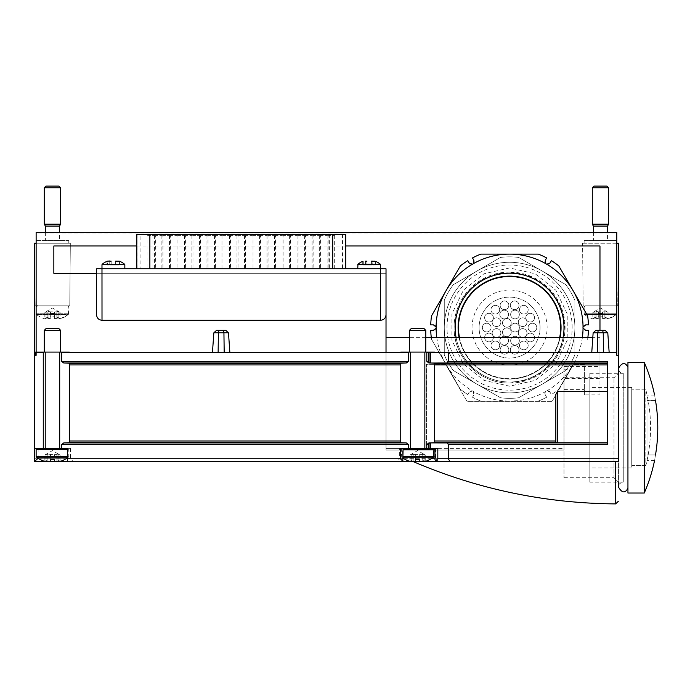 <?xml version="1.0" encoding="UTF-8"?>
<svg xmlns="http://www.w3.org/2000/svg" width="690" height="690" viewBox="0 0 690 690"><rect width="100%" height="100%" fill="white"/><g stroke="black" fill="none" stroke-linecap="round" stroke-linejoin="round"><path stroke-width="0.52" stroke-dasharray="3.45 2.59" d="M386.021 337.358L386.021 448.431L563.997 448.431L563.997 377.723L563.997 413.483L563.997 380.811L570.699 369.202L563.997 380.811L563.997 366.502L563.997 378.413L599.972 378.413L599.972 366.502L599.972 394.87L599.972 330.312L599.972 337.358L592.822 337.358M563.997 448.431L563.997 450.035L386.021 450.035L386.021 448.431L386.021 450.035L563.997 450.035L563.997 477.722L563.997 378.413M563.997 369.202L570.699 369.202M386.021 352.625L386.021 448.431L426.411 448.431L426.411 364.32L445.645 364.32L467.009 401.33L552.155 401.33L573.519 364.32L584.387 364.32L584.387 394.87L599.972 394.87M584.387 394.87L584.387 364.32L573.519 364.32L552.155 401.33L467.009 401.33L445.645 364.32L426.411 364.32L426.411 448.431M563.997 389.634L584.387 389.634M109.762 261.26L109.745 265.012L115.644 265.012L109.745 265.012L109.814 260.984M109.745 261.217L109.745 265.012L109.762 261.174L107.519 261.174L107.519 265.012L106.95 265.012L109.822 265.012L107.519 265.012L107.519 261.174M109.762 261.174L111.168 261.174L111.168 265.012L111.168 261.174M115.644 261.174L115.644 265.012L115.644 261.174L117.067 261.217L117.067 265.012L115.644 265.012L117.067 265.012L117.067 261.217M119.292 261.174L119.292 265.012L119.292 261.174L116.998 260.984L116.998 265.012L119.87 265.012L116.998 265.012L116.998 261.303M365.528 261.26L365.519 265.012L371.418 265.012L365.519 265.012L365.588 260.984M366.942 261.174L366.942 265.012L366.942 261.174L365.528 261.174L365.519 265.012L365.519 261.217M371.418 261.174L371.418 265.012L372.841 265.012L371.418 265.012L371.418 261.174L372.833 261.217M375.067 261.174L375.067 265.012L375.067 261.174L372.773 260.984L372.764 265.012L375.636 265.012L372.764 265.012L372.764 261.303M603.491 352.625L591.753 352.625L603.491 352.625L603.232 332.839L597.687 332.839L598.29 330.312M224.19 352.625L212.451 352.625L224.19 352.625L223.931 332.839L218.385 332.839L218.989 330.312M602.396 313.484L598.523 313.484L602.637 313.484L602.396 311.82L598.523 311.82L604.966 311.82L602.396 311.82L602.396 313.484M598.282 318.866L596.841 318.866L598.282 318.142L598.282 318.866L598.282 318.142L596.471 318.866L598.282 318.866L598.282 316.71L598.282 318.866M54.398 313.484L50.517 313.484L54.639 313.484L54.398 311.82L50.517 311.82L56.968 311.82L54.398 311.82L54.398 313.484M50.284 318.866L48.843 318.866L50.284 318.142L50.284 318.866L50.284 318.142L48.473 318.866L50.284 318.866L50.284 316.71L50.284 318.866M595.953 317.874L596.471 318.866L596.065 317.253L592.857 318.866L594.012 317.874L596.065 317.253L595.953 317.874L595.953 311.82L598.523 311.82L596.057 311.466L592.839 312.397L595.953 311.82L595.953 317.874M598.282 313.484L598.282 316.71A22.96 22.96 0 0 0 602.637 316.71A22.96 22.96 0 0 1 598.282 316.71L598.282 313.484L602.637 313.484L602.637 318.142L604.078 318.866L602.637 318.142L602.637 318.866L604.449 318.866L602.637 318.866L602.637 313.484L598.282 313.484M615.696 305.825L585.224 305.825L615.696 305.825L616.782 306.912L616.36 314.614L584.559 314.614A26.151 26.151 0 0 0 592.857 318.866L596.471 318.866L592.857 318.866L592.839 312.397L600.455 307.999L608.08 312.397L606.907 311.82L608.08 312.397L608.08 318.866L606.907 317.874L608.062 318.866L604.449 318.866L604.966 317.874L604.449 318.866L604.966 317.874L604.449 318.866L608.062 318.866A26.151 26.151 0 0 0 616.36 314.614L608.08 318.866M604.966 311.82L606.907 311.82L604.966 311.82L604.854 317.253L606.907 317.874L604.854 317.253L604.966 317.874L604.966 311.82M47.955 317.874L48.473 318.866L48.067 317.253L44.859 318.866L46.014 317.874L48.067 317.253L47.955 317.874L47.955 311.82L50.517 311.82L48.059 311.466L44.841 312.397L47.955 311.82L47.955 317.874M50.284 313.484L50.284 316.71A22.96 22.96 0 0 0 54.639 316.71A22.96 22.96 0 0 1 50.284 316.71L50.284 313.484L54.639 313.484L54.639 318.142L56.08 318.866L54.639 318.142L54.639 318.866L56.442 318.866L54.639 318.866L54.639 313.484L50.284 313.484M67.698 305.825L37.217 305.825L67.698 305.825L68.784 306.912L68.353 314.614L36.561 314.614A26.151 26.151 0 0 0 44.85 318.866L48.473 318.866L44.859 318.866L44.841 312.397L52.457 307.999L60.073 312.397L58.909 311.82L60.073 312.397L60.073 318.866L58.909 317.874L60.065 318.866L56.442 318.866L56.968 317.874L56.442 318.866L56.968 317.874L56.442 318.866L60.065 318.866A26.151 26.151 0 0 0 68.353 314.614L60.073 318.866M56.865 311.466L58.909 311.82L56.856 311.466L56.856 317.253L58.909 317.874L56.856 317.253L56.968 317.874L56.856 311.466M602.637 318.866L602.637 316.71L602.637 318.866M54.639 318.866L54.639 316.71L54.639 318.866M419.546 456.064L415.673 456.064L419.787 456.064L419.546 454.4L415.673 454.4L422.116 454.4L419.546 454.4L419.546 456.064M415.432 461.446L413.991 461.446L415.432 460.722L415.432 461.446L415.432 460.722L413.629 461.446L413.103 460.454L413.629 461.446L413.103 460.454L413.629 461.446L410.007 461.446L411.162 460.454L410.007 461.446L409.989 454.977L417.614 450.579L425.23 454.977L424.057 454.4L425.23 454.977L425.23 461.446L424.057 460.454L425.213 461.446L421.599 461.446L422.116 460.454L421.599 461.446L422.116 460.454L421.599 461.446L419.787 460.722L421.228 461.446L419.787 461.446L419.787 459.29A22.96 22.96 0 0 1 415.432 459.29L415.432 461.446M413.103 454.4L415.673 454.4L413.207 454.037L413.215 459.833L411.162 460.454L413.215 459.833L413.103 460.454L413.215 454.046L411.162 454.4L413.103 454.4L413.103 460.454L413.103 454.4M415.432 459.29L415.432 456.064L415.432 459.29L415.432 456.064L419.787 456.064L415.432 456.064L415.432 460.722M419.787 459.29L419.787 460.722M422.116 454.4L422.004 459.833L424.057 460.454L422.004 459.833L422.116 460.454L422.004 454.046L424.057 454.4L422.116 454.4L422.116 460.454L422.116 454.4M54.398 456.064L50.517 456.064L54.639 456.064L54.398 454.4L50.517 454.4L56.968 454.4L54.398 454.4L54.398 456.064M50.284 461.446L48.843 461.446L50.284 460.722L50.284 461.446L50.284 460.722L48.473 461.446L47.955 460.454L48.473 461.446L47.955 460.454L48.473 461.446L44.859 461.446L46.014 460.454L44.859 461.446L44.841 454.977L52.457 450.579L60.073 454.977L58.909 454.4L60.073 454.977L60.073 461.446L58.909 460.454L60.065 461.446L56.442 461.446L56.968 460.454L56.442 461.446L56.968 460.454L56.442 461.446L54.639 460.722L56.08 461.446L54.639 461.446L54.639 459.29A22.96 22.96 0 0 1 50.284 459.29L50.284 461.446M48.059 454.046L46.014 454.4L50.517 454.4L48.059 454.037M50.284 459.29L50.284 456.064L50.284 459.29L50.284 456.064L54.639 456.064L50.284 456.064L50.284 460.722M47.955 460.454L48.067 459.833L46.014 460.454L48.067 459.833L47.955 460.454L47.955 454.4L47.955 460.454M54.639 459.29L54.639 460.722M56.865 454.046L58.909 454.4L56.856 454.037L56.856 459.833L58.909 460.454L56.856 459.833L56.968 460.454L56.856 454.046M408.42 352.625L69.328 352.625L69.328 352.081L36.13 352.081L36.13 243.242L70.328 243.242L69.785 305.825L35.138 305.825L34.5 243.242L34.5 461.463M400.743 352.625L400.743 352.081L434.484 352.081L434.484 352.625L430.362 352.625M616.782 352.625L434.484 352.625M53.846 245.976L53.846 273.309L386.021 273.309L96.566 273.309L96.566 314.821M136.81 245.976L345.776 245.976M425.773 337.358L409.446 337.358M69.328 352.625L61.643 352.625M36.13 234.005L36.13 232.357L616.782 232.357L616.782 234.005L36.13 234.005L36.13 243.242M69.328 363.207L69.328 442.713M400.743 442.713L400.743 363.207M434.484 363.207L434.484 442.713M607.536 444.558L607.536 361.362M38.131 458.307L38.131 448.397L70.415 448.397L67.534 448.397L67.534 461.231M34.5 448.397L38.131 448.397M70.415 448.397L70.415 458.738L67.534 458.738L70.415 458.738L73.14 461.463L69.69 461.463M589.846 482.138L589.846 373.299L589.846 482.138L623.26 482.138L623.26 373.299L623.26 482.138C619.905 482.879 618.292 484.501 618.421 486.985L618.421 368.46L618.421 461.463L449.915 461.463M615.678 461.463L412.905 461.463L615.678 461.463L615.678 503.898M400.373 461.463L396.931 461.463L399.657 458.738L403.098 458.738M437.702 461.463L438.288 461.463L437.702 461.463M509.582 267.944L483.923 273.801L463.352 290.205L451.933 313.916L451.933 340.23L463.352 363.94L483.923 380.345L509.582 386.202L535.233 380.345L555.804 363.94L567.223 340.23L567.223 313.916L555.804 290.205L535.233 273.801L509.582 267.944M563.997 477.722L613.997 477.722L613.997 377.723L613.997 477.722L618.421 482.138L618.421 243.242L617.783 305.825L583.136 305.825L582.593 243.242L584.137 243.242L584.137 240.517L616.782 240.517L616.782 234.005M68.784 243.242L68.784 240.517L68.784 243.242M36.13 240.517L68.784 240.517L36.13 240.517M509.582 383.097C479.912 383.718 453.451 357.256 454.072 327.586L457.185 309.258L466.181 292.983L480.05 280.589L497.231 273.473L515.792 272.429L533.663 277.578L548.826 288.342L559.59 303.505L564.739 321.376L563.696 339.937L556.58 357.118L544.186 370.987L527.91 379.983L509.582 383.097M599.972 337.358L599.972 378.413M43.272 352.625L36.13 352.625L36.13 355.341L34.5 355.341M616.782 243.242L584.137 243.242L584.137 240.517L616.782 240.517L616.782 355.341L618.421 355.341M35.587 355.341L35.587 352.081L36.13 352.081M34.586 243.242L70.328 243.242L69.785 305.825L35.138 305.825L34.586 243.242M582.593 243.242L618.326 243.242L617.783 305.825L583.136 305.825L582.593 243.242M386.021 273.309L386.021 268.815L96.566 268.815L96.566 273.309M563.997 441.962L563.997 413.483L563.997 441.962M59.53 240.517L45.385 240.517L59.53 240.517L59.53 232.357M607.536 240.517L593.383 240.517L607.536 240.517L607.536 232.357M417.614 448.397L402.373 448.397L417.614 448.397M403.107 460.342L402.641 458.738L402.641 448.397L403.098 448.397L400.373 448.397M402.641 448.397L437.814 448.397M52.457 448.397L37.217 448.397L52.457 448.397M425.773 352.081L409.446 352.081L425.773 352.081M430.008 352.625L426.8 352.625M60.625 352.081L44.298 352.081L60.625 352.081M380.604 268.815L357.748 268.815L380.604 268.815M140.079 268.815L345.776 268.815L136.81 268.815L140.079 268.815L140.079 234.531L345.776 234.531M509.582 272.084A55.511 55.511 0 0 0 454.072 327.586A55.511 55.511 0 0 0 509.582 383.097A55.511 55.511 0 0 0 565.084 327.586A55.511 55.511 0 0 0 509.582 272.084M593.383 226.079L607.536 226.079M592.296 224.19L608.623 224.19M592.296 187.766L608.623 187.766M593.961 186.102L606.95 186.102M45.385 226.079L59.53 226.079M44.298 224.19L60.625 224.19M44.298 187.766L60.625 187.766M45.963 186.102L58.952 186.102M45.963 328.682L58.952 328.682M44.298 330.346L60.625 330.346M67.698 448.397L68.784 449.492L68.784 456.332L68.353 457.194L67.534 457.194M411.119 328.682L424.109 328.682M409.446 330.346L425.773 330.346M136.81 234.531L140.079 234.531M304.471 234.531L313.182 234.531L304.471 234.531L305.558 235.618L312.096 235.618L305.558 235.618L305.558 268.815L312.096 268.815L305.558 268.815M289.455 234.531L298.158 234.531L289.455 234.531L290.542 235.618L297.071 235.618L290.542 235.618L290.542 268.815L297.071 268.815L290.542 268.815M274.43 234.531L283.142 234.531L274.43 234.531L275.526 235.618L282.055 235.618L275.526 235.618L275.526 268.815L282.055 268.815L275.526 268.815M259.414 234.531L268.125 234.531L259.414 234.531L260.501 235.618L267.03 235.618L260.501 235.618L260.501 268.815L267.03 268.815L260.501 268.815M244.398 234.531L253.101 234.531L244.398 234.531L245.485 235.618L252.014 235.618L245.485 235.618L245.485 268.815L252.014 268.815L245.485 268.815M229.373 234.531L238.085 234.531L229.373 234.531L230.46 235.618L236.998 235.618L230.46 235.618L230.46 268.815L236.998 268.815L230.46 268.815M214.357 234.531L223.06 234.531L214.357 234.531L215.444 235.618L221.973 235.618L215.444 235.618L215.444 268.815L221.973 268.815L215.444 268.815M199.332 234.531L208.044 234.531L199.332 234.531L200.428 235.618L206.957 235.618L200.428 235.618L200.428 268.815L206.957 268.815L200.428 268.815M184.316 234.531L193.019 234.531L184.316 234.531L185.403 235.618L191.932 235.618L185.403 235.618L185.403 268.815L191.932 268.815L185.403 268.815M169.3 234.531L178.003 234.531L169.3 234.531L170.387 235.618L176.916 235.618L170.387 235.618L170.387 268.815L176.916 268.815L170.387 268.815M154.275 234.531L162.987 234.531L154.275 234.531L155.362 235.618L161.891 235.618L155.362 235.618L155.362 268.815L161.891 268.815L155.362 268.815M319.496 234.531L328.199 234.531L319.496 234.531L320.583 235.618L327.112 235.618L320.583 235.618L320.583 268.815L327.112 268.815L320.583 268.815M312.035 234.531L320.747 234.531L312.035 234.531L313.122 235.618L319.66 235.618L313.122 235.618L313.122 268.815L319.66 268.815L313.122 268.815M297.019 234.531L305.722 234.531L297.019 234.531L298.106 235.618L304.635 235.618L298.106 235.618L298.106 268.815L304.635 268.815L298.106 268.815M281.994 234.531L290.706 234.531L281.994 234.531L283.09 235.618L289.619 235.618L283.09 235.618L283.09 268.815L289.619 268.815L283.09 268.815M266.978 234.531L275.69 234.531L266.978 234.531L268.065 235.618L274.594 235.618L268.065 235.618L268.065 268.815L274.594 268.815L268.065 268.815M251.962 234.531L260.665 234.531L251.962 234.531L253.049 235.618L259.578 235.618L253.049 235.618L253.049 268.815L259.578 268.815L253.049 268.815M236.937 234.531L245.649 234.531L236.937 234.531L238.024 235.618L244.562 235.618L238.024 235.618L238.024 268.815L244.562 268.815L238.024 268.815M221.921 234.531L230.624 234.531L221.921 234.531L223.008 235.618L229.537 235.618L223.008 235.618L223.008 268.815L229.537 268.815L223.008 268.815M206.897 234.531L215.608 234.531L206.897 234.531L207.992 235.618L214.521 235.618L207.992 235.618L207.992 268.815L214.521 268.815L207.992 268.815M191.88 234.531L200.583 234.531L191.88 234.531L192.967 235.618L199.496 235.618L192.967 235.618L192.967 268.815L199.496 268.815L192.967 268.815M176.864 234.531L185.567 234.531L176.864 234.531L177.951 235.618L184.48 235.618L177.951 235.618L177.951 268.815L184.48 268.815L177.951 268.815M161.839 234.531L170.551 234.531L161.839 234.531L162.926 235.618L169.455 235.618L162.926 235.618L162.926 268.815L169.455 268.815L162.926 268.815M146.823 234.531L155.526 234.531L146.823 234.531L147.91 235.618L154.439 235.618L147.91 235.618L147.91 268.815L154.439 268.815L147.91 268.815M327.06 234.531L335.763 234.531L327.06 234.531L328.147 235.618L334.676 235.618L328.147 235.618L328.147 268.815L334.676 268.815L328.147 268.815M54.639 313.484L54.639 316.71L54.639 313.484M602.637 313.484L602.637 316.71L602.637 313.484M365.588 265.012L362.716 265.012L365.588 265.012L365.588 261.303L365.588 265.012M655.5 454.934C654.318 461.938 654.318 461.938 655.5 454.934L646.987 454.934L646.987 395.068L646.987 460.368L646.987 454.934L655.5 454.934M644.27 362.414L644.27 493.022M655.5 400.511C654.318 393.507 654.318 393.507 655.5 400.511L646.987 400.511L655.5 400.511M645.823 465.621L631.747 465.621L631.747 467.993L631.747 387.452L631.747 465.621L645.823 465.621L645.823 389.815L631.747 389.815L645.823 389.815L645.823 465.621A154.042 154.042 0 0 0 645.823 389.815A154.042 154.042 0 0 1 645.823 465.621M627.943 362.414L627.943 493.022M627.943 427.722L627.943 367.209L627.943 427.722M565.791 370.539A70.742 70.742 0 0 0 574.882 354.798L574.882 327.586A65.3 65.3 0 0 0 476.928 271.032A65.3 65.3 0 0 0 476.928 384.14A65.3 65.3 0 0 0 574.882 327.586L574.882 300.383A70.742 70.742 0 0 0 565.791 284.642L518.664 257.43A70.742 70.742 0 0 0 500.492 257.43L453.365 284.642A70.742 70.742 0 0 0 444.274 300.383L444.274 354.798A70.742 70.742 0 0 0 453.365 370.539L500.492 397.751A70.742 70.742 0 0 0 518.664 397.751L565.791 370.539A70.742 70.742 0 0 0 574.882 354.798L574.882 300.383A70.742 70.742 0 0 0 565.791 284.642L518.664 257.43L565.791 284.642A70.742 70.742 0 0 1 574.882 300.383A70.742 70.742 0 0 0 565.791 284.642L518.664 257.43A70.742 70.742 0 0 0 500.492 257.43L453.365 284.642A70.742 70.742 0 0 0 444.274 300.383L444.274 354.798A70.742 70.742 0 0 0 453.365 370.539L500.492 397.751A70.742 70.742 0 0 0 518.664 397.751L565.791 370.539A70.742 70.742 0 0 0 574.882 354.798A70.742 70.742 0 0 1 565.791 370.539L518.664 397.751A70.742 70.742 0 0 1 500.492 397.751A70.742 70.742 0 0 0 518.664 397.751L565.791 370.539M453.365 284.642A70.742 70.742 0 0 0 444.274 300.383A70.742 70.742 0 0 1 453.365 284.642L500.492 257.43A70.742 70.742 0 0 1 518.664 257.43A70.742 70.742 0 0 0 500.492 257.43L453.365 284.642M444.274 354.798A70.742 70.742 0 0 0 453.365 370.539A70.742 70.742 0 0 1 444.274 354.798L444.274 300.383L444.274 354.798M563.997 327.586A54.415 54.415 0 0 0 482.37 280.459A54.415 54.415 0 0 0 482.37 374.722A54.415 54.415 0 0 0 563.997 327.586A54.415 54.415 0 0 0 482.37 280.459A54.415 54.415 0 0 0 482.37 374.722A54.415 54.415 0 0 0 563.997 327.586A54.415 54.415 0 0 1 509.582 382.01A54.415 54.415 0 0 1 455.159 327.586A54.415 54.415 0 0 1 509.582 273.171A54.415 54.415 0 0 1 563.997 327.586A54.415 54.415 0 0 0 482.37 280.459A54.415 54.415 0 0 0 482.37 374.722A54.415 54.415 0 0 0 563.997 327.586A54.415 54.415 0 0 0 482.37 280.459A54.415 54.415 0 0 0 482.37 374.722A54.415 54.415 0 0 0 563.997 327.586M540.054 327.586A30.472 30.472 0 0 0 494.342 301.194A30.472 30.472 0 0 0 494.342 353.979A30.472 30.472 0 0 0 540.054 327.586A30.472 30.472 0 0 0 494.342 301.194A30.472 30.472 0 0 0 494.342 353.979A30.472 30.472 0 0 0 540.054 327.586M572.165 327.586A62.583 62.583 0 0 0 478.291 273.395A62.583 62.583 0 0 0 478.291 381.786A62.583 62.583 0 0 0 572.165 327.586M574.882 300.383L574.882 354.798L574.882 300.383M500.492 397.751L453.365 370.539L500.492 397.751M574.882 327.586A65.3 65.3 0 0 0 476.928 271.032A65.3 65.3 0 0 0 476.928 384.14A65.3 65.3 0 0 0 574.882 327.586M459.445 337.358A51.077 51.077 0 0 0 559.719 337.358M511.212 322.877A4.356 4.356 0 0 0 504.683 319.108A4.356 4.356 0 0 0 504.683 326.646A4.356 4.356 0 0 0 511.212 322.877A4.356 4.356 0 0 1 506.857 327.233A4.356 4.356 0 0 1 502.501 322.877A4.356 4.356 0 0 1 506.857 318.521A4.356 4.356 0 0 1 511.212 322.877M534.526 337.505A4.356 4.356 0 0 0 527.997 333.736A4.356 4.356 0 0 0 527.997 341.274A4.356 4.356 0 0 0 534.526 337.505A4.356 4.356 0 0 1 530.17 341.861A4.356 4.356 0 0 1 525.815 337.505A4.356 4.356 0 0 1 530.17 333.149A4.356 4.356 0 0 1 534.526 337.505M528.186 345.457A4.356 4.356 0 0 0 521.657 341.688A4.356 4.356 0 0 0 521.657 349.226A4.356 4.356 0 0 0 528.186 345.457A4.356 4.356 0 0 1 523.831 349.813A4.356 4.356 0 0 1 519.475 345.457A4.356 4.356 0 0 1 523.831 341.102A4.356 4.356 0 0 1 528.186 345.457M519.018 349.873A4.356 4.356 0 0 0 512.489 346.104A4.356 4.356 0 0 0 512.489 353.642A4.356 4.356 0 0 0 519.018 349.873A4.356 4.356 0 0 1 514.662 354.229A4.356 4.356 0 0 1 510.315 349.873A4.356 4.356 0 0 1 514.662 345.518A4.356 4.356 0 0 1 519.018 349.873M508.849 349.873A4.356 4.356 0 0 0 502.32 346.104A4.356 4.356 0 0 0 502.32 353.642A4.356 4.356 0 0 0 508.849 349.873A4.356 4.356 0 0 1 504.493 354.229A4.356 4.356 0 0 1 500.138 349.873A4.356 4.356 0 0 1 504.493 345.518A4.356 4.356 0 0 1 508.849 349.873M499.681 345.457A4.356 4.356 0 0 0 493.152 341.688A4.356 4.356 0 0 0 493.152 349.226A4.356 4.356 0 0 0 499.681 345.457A4.356 4.356 0 0 1 495.325 349.813A4.356 4.356 0 0 1 490.978 345.457A4.356 4.356 0 0 1 495.325 341.102A4.356 4.356 0 0 1 499.681 345.457M493.341 337.505A4.356 4.356 0 0 0 486.812 333.736A4.356 4.356 0 0 0 486.812 341.274A4.356 4.356 0 0 0 493.341 337.505A4.356 4.356 0 0 1 488.986 341.861A4.356 4.356 0 0 1 484.63 337.505A4.356 4.356 0 0 1 488.986 333.149A4.356 4.356 0 0 1 493.341 337.505M491.073 327.586A4.356 4.356 0 0 0 484.544 323.817A4.356 4.356 0 0 0 484.544 331.364A4.356 4.356 0 0 0 491.073 327.586A4.356 4.356 0 0 1 486.726 331.942A4.356 4.356 0 0 1 482.37 327.586A4.356 4.356 0 0 1 486.726 323.239A4.356 4.356 0 0 1 491.073 327.586M493.341 317.676A4.356 4.356 0 0 0 486.812 313.898A4.356 4.356 0 0 0 486.812 321.445A4.356 4.356 0 0 0 493.341 317.676A4.356 4.356 0 0 1 488.986 322.023A4.356 4.356 0 0 1 484.63 317.676A4.356 4.356 0 0 1 488.986 313.32A4.356 4.356 0 0 1 493.341 317.676M499.681 309.724A4.356 4.356 0 0 0 493.152 305.946A4.356 4.356 0 0 0 493.152 313.493A4.356 4.356 0 0 0 499.681 309.724A4.356 4.356 0 0 1 495.325 314.071A4.356 4.356 0 0 1 490.978 309.724A4.356 4.356 0 0 1 495.325 305.368A4.356 4.356 0 0 1 499.681 309.724M508.849 305.308A4.356 4.356 0 0 0 502.32 301.539A4.356 4.356 0 0 0 502.32 309.077A4.356 4.356 0 0 0 508.849 305.308A4.356 4.356 0 0 1 504.493 309.663A4.356 4.356 0 0 1 500.138 305.308A4.356 4.356 0 0 1 504.493 300.952A4.356 4.356 0 0 1 508.849 305.308M519.018 305.308A4.356 4.356 0 0 0 512.489 301.539A4.356 4.356 0 0 0 512.489 309.077A4.356 4.356 0 0 0 519.018 305.308A4.356 4.356 0 0 1 514.662 309.663A4.356 4.356 0 0 1 510.315 305.308A4.356 4.356 0 0 1 514.662 300.952A4.356 4.356 0 0 1 519.018 305.308M528.186 309.724A4.356 4.356 0 0 0 521.657 305.946A4.356 4.356 0 0 0 521.657 313.493A4.356 4.356 0 0 0 528.186 309.724A4.356 4.356 0 0 1 523.831 314.071A4.356 4.356 0 0 1 519.475 309.724A4.356 4.356 0 0 1 523.831 305.368A4.356 4.356 0 0 1 528.186 309.724M534.526 317.676A4.356 4.356 0 0 0 527.997 313.898A4.356 4.356 0 0 0 527.997 321.445A4.356 4.356 0 0 0 534.526 317.676A4.356 4.356 0 0 1 530.17 322.023A4.356 4.356 0 0 1 525.815 317.676A4.356 4.356 0 0 1 530.17 313.32A4.356 4.356 0 0 1 534.526 317.676M536.786 327.586A4.356 4.356 0 0 0 530.256 323.817A4.356 4.356 0 0 0 530.256 331.364A4.356 4.356 0 0 0 536.786 327.586A4.356 4.356 0 0 1 532.439 331.942A4.356 4.356 0 0 1 528.083 327.586A4.356 4.356 0 0 1 532.439 323.239A4.356 4.356 0 0 1 536.786 327.586M527.005 333.003A4.356 4.356 0 0 0 520.476 329.234A4.356 4.356 0 0 0 520.476 336.772A4.356 4.356 0 0 0 527.005 333.003A4.356 4.356 0 0 1 522.649 337.358A4.356 4.356 0 0 1 518.293 333.003A4.356 4.356 0 0 1 522.649 328.647A4.356 4.356 0 0 1 527.005 333.003M519.346 340.662A4.356 4.356 0 0 0 512.817 336.893A4.356 4.356 0 0 0 512.817 344.431A4.356 4.356 0 0 0 519.346 340.662A4.356 4.356 0 0 1 514.99 345.017A4.356 4.356 0 0 1 510.643 340.662A4.356 4.356 0 0 1 514.99 336.306A4.356 4.356 0 0 1 519.346 340.662M508.521 340.662A4.356 4.356 0 0 0 501.984 336.893A4.356 4.356 0 0 0 501.984 344.431A4.356 4.356 0 0 0 508.521 340.662A4.356 4.356 0 0 1 504.166 345.017A4.356 4.356 0 0 1 499.81 340.662A4.356 4.356 0 0 1 504.166 336.306A4.356 4.356 0 0 1 508.521 340.662M500.862 333.003A4.356 4.356 0 0 0 494.333 329.234A4.356 4.356 0 0 0 494.333 336.772A4.356 4.356 0 0 0 500.862 333.003A4.356 4.356 0 0 1 496.507 337.358A4.356 4.356 0 0 1 492.151 333.003A4.356 4.356 0 0 1 496.507 328.647A4.356 4.356 0 0 1 500.862 333.003M500.862 322.178A4.356 4.356 0 0 0 494.333 318.401A4.356 4.356 0 0 0 494.333 325.947A4.356 4.356 0 0 0 500.862 322.178A4.356 4.356 0 0 1 496.507 326.525A4.356 4.356 0 0 1 492.151 322.178A4.356 4.356 0 0 1 496.507 317.823A4.356 4.356 0 0 1 500.862 322.178M508.521 314.519A4.356 4.356 0 0 0 501.984 310.75A4.356 4.356 0 0 0 501.984 318.288A4.356 4.356 0 0 0 508.521 314.519A4.356 4.356 0 0 1 504.166 318.875A4.356 4.356 0 0 1 499.81 314.519A4.356 4.356 0 0 1 504.166 310.164A4.356 4.356 0 0 1 508.521 314.519M519.346 314.519A4.356 4.356 0 0 0 512.817 310.75A4.356 4.356 0 0 0 512.817 318.288A4.356 4.356 0 0 0 519.346 314.519A4.356 4.356 0 0 1 514.99 318.875A4.356 4.356 0 0 1 510.643 314.519A4.356 4.356 0 0 1 514.99 310.164A4.356 4.356 0 0 1 519.346 314.519M527.005 322.178A4.356 4.356 0 0 0 520.476 318.401A4.356 4.356 0 0 0 520.476 325.947A4.356 4.356 0 0 0 527.005 322.178A4.356 4.356 0 0 1 522.649 326.525A4.356 4.356 0 0 1 518.293 322.178A4.356 4.356 0 0 1 522.649 317.823A4.356 4.356 0 0 1 527.005 322.178M511.212 332.304A4.356 4.356 0 0 0 504.683 328.535A4.356 4.356 0 0 0 504.683 336.073A4.356 4.356 0 0 0 511.212 332.304A4.356 4.356 0 0 1 506.857 336.66A4.356 4.356 0 0 1 502.501 332.304A4.356 4.356 0 0 1 506.857 327.948A4.356 4.356 0 0 1 511.212 332.304M519.372 327.586A4.356 4.356 0 0 0 512.843 323.817A4.356 4.356 0 0 0 512.843 331.364A4.356 4.356 0 0 0 519.372 327.586A4.356 4.356 0 0 1 515.025 331.942A4.356 4.356 0 0 1 510.669 327.586A4.356 4.356 0 0 1 515.025 323.239A4.356 4.356 0 0 1 519.372 327.586M587.88 337.358A78.91 78.91 0 0 1 587.604 339.385A78.91 78.91 0 0 0 588.441 330.312L585.715 330.312A2.717 2.717 0 0 1 582.998 327.586A2.717 2.717 0 0 1 585.715 324.869L588.441 324.869A78.91 78.91 0 0 0 587.604 315.796L558.805 265.917A78.91 78.91 0 0 0 551.37 260.656L550.008 263.011A2.717 2.717 0 0 1 546.29 264.003A2.717 2.717 0 0 1 545.29 260.294L546.653 257.931A78.91 78.91 0 0 0 538.373 254.127L480.783 254.127A78.91 78.91 0 0 0 472.503 257.931L473.866 260.294A2.717 2.717 0 0 1 472.866 264.003A2.717 2.717 0 0 1 469.157 263.011L467.794 260.656A78.91 78.91 0 0 0 460.351 265.917L431.561 315.796A78.91 78.91 0 0 0 430.715 324.869L433.441 324.869A2.717 2.717 0 0 1 436.158 327.586A2.717 2.717 0 0 1 433.441 330.312L430.715 330.312A78.91 78.91 0 0 0 431.561 339.385A78.91 78.91 0 0 1 431.276 337.358M460.351 389.264A78.91 78.91 0 0 0 467.794 394.525A78.91 78.91 0 0 1 460.351 389.264L431.561 339.385L460.351 389.264M436.77 337.358A73.468 73.468 0 0 0 472.417 390.963L469.157 392.17L467.794 394.525L469.157 392.17A2.717 2.717 0 0 1 472.866 391.17A2.717 2.717 0 0 1 473.866 394.887L472.503 397.242A78.91 78.91 0 0 0 480.783 401.054A78.91 78.91 0 0 1 472.503 397.242L473.866 394.887L473.271 391.454A73.468 73.468 0 0 0 509.582 401.054L538.373 401.054A78.91 78.91 0 0 0 546.653 397.242A78.91 78.91 0 0 1 538.373 401.054L509.582 401.054A73.468 73.468 0 0 0 545.885 391.454A2.717 2.717 0 0 1 546.739 390.963L550.008 392.17L551.37 394.525A78.91 78.91 0 0 0 558.805 389.264A78.91 78.91 0 0 1 551.37 394.525L550.008 392.17A2.717 2.717 0 0 0 546.29 391.17A2.717 2.717 0 0 0 545.29 394.887L546.653 397.242L545.29 394.887L545.885 391.454M546.739 390.963A73.468 73.468 0 0 0 573.2 364.32L558.805 389.264L573.2 364.32A73.468 73.468 0 0 0 582.394 337.358M456.047 337.358A54.415 54.415 0 0 0 563.118 337.358M472.417 390.963A2.717 2.717 0 0 1 473.271 391.454M561.048 327.586A51.474 51.474 0 0 0 483.845 283.012A51.474 51.474 0 0 0 483.845 372.169A51.474 51.474 0 0 0 561.048 327.586M459.04 337.358A51.474 51.474 0 0 0 560.116 337.358M124.649 264.296L102.172 264.296M380.414 264.296L357.938 264.296M607.786 332.839L603.232 332.839M597.687 332.839L593.133 332.839M228.485 332.839L223.931 332.839M218.385 332.839L213.831 332.839M598.523 311.82L598.523 313.484L598.523 311.82M50.517 311.82L50.517 313.484L50.517 311.82M594.012 311.82L594.012 317.874L594.012 311.82M606.907 311.82L606.907 317.874L606.907 311.82M46.014 311.82L46.014 317.874L46.014 311.82M56.968 311.82L56.968 317.874L56.968 311.82M58.909 311.82L58.909 317.874L58.909 311.82M585.224 305.825L584.137 306.912L616.782 306.912L584.137 306.912L584.137 313.752L616.782 313.752L584.137 313.752L584.559 314.614L616.36 314.614M36.561 314.614L68.353 314.614M415.673 454.4L415.673 456.064L415.673 454.4M411.162 454.4L411.162 460.454L411.162 454.4M424.057 454.4L424.057 460.454L424.057 454.4M403.098 457.194L433.51 457.194M50.517 454.4L50.517 456.064L50.517 454.4M46.014 454.4L46.014 460.454L46.014 454.4M56.968 454.4L56.968 460.454L56.968 454.4M58.909 454.4L58.909 460.454L58.909 454.4M36.561 457.194L68.353 457.194A26.151 26.151 0 0 1 67.534 457.798M38.812 458.738L66.102 458.738M618.421 458.764L34.5 458.764M434.976 458.738L435.571 458.738L435.054 458.738L435.054 448.397M402.641 458.738L399.657 458.738L399.657 448.397M403.969 458.738L431.25 458.738M380.578 273.309L380.578 268.815M102.008 273.309L102.008 268.815M68.784 306.912L36.13 306.912L68.784 306.912M68.784 313.752L36.13 313.752L68.784 313.752M36.13 449.492L67.534 449.492M36.13 456.332L67.534 456.332M403.098 449.492L433.932 449.492M403.098 456.332L433.932 456.332M152.939 234.531L152.939 268.815M329.647 234.531L329.647 268.815M342.507 234.531L342.507 268.815M345.578 234.531L345.578 268.815M137.008 234.531L137.008 268.815M380.604 264.71L357.748 264.71M124.838 264.71L101.982 264.71M363.294 265.012L363.294 261.174L363.294 265.012M547.127 327.586A37.553 37.553 0 0 0 490.806 295.07A37.553 37.553 0 0 0 490.806 360.111A37.553 37.553 0 0 0 547.127 327.586M563.997 366.502L599.972 366.502M595.884 312.027L595.884 318.245L595.884 312.027M596.065 311.466L596.065 317.253L596.065 311.466M605.027 312.027L605.027 318.245L605.027 312.027M604.854 311.466L604.854 317.253L604.854 311.466M47.886 312.027L47.886 318.245L47.886 312.027M48.067 311.466L48.067 317.253L48.067 311.466M57.029 312.027L57.029 318.245L57.029 312.027M413.043 454.607L413.043 460.825L413.043 454.607M422.185 454.607L422.185 460.825L422.185 454.607M402.373 448.397L401.287 449.492L401.709 457.194A26.151 26.151 0 0 0 403.098 458.186M47.886 454.607L47.886 460.825L47.886 454.607M57.029 454.607L57.029 460.825L57.029 454.607M435.571 448.397L435.571 458.738L438.288 461.463M563.997 377.723L613.997 377.723L618.421 373.299M593.383 232.357L593.383 240.517M45.385 232.357L45.385 240.517M36.13 306.912L36.13 313.752M334.676 268.815L334.676 235.618L335.763 234.531M154.439 268.815L154.439 235.618L155.526 234.531M169.455 268.815L169.455 235.618L170.551 234.531M184.48 268.815L184.48 235.618L185.567 234.531M199.496 268.815L199.496 235.618L200.583 234.531M214.521 268.815L214.521 235.618L215.608 234.531M229.537 268.815L229.537 235.618L230.624 234.531M244.562 268.815L244.562 235.618L245.649 234.531M259.578 268.815L259.578 235.618L260.665 234.531M274.594 268.815L274.594 235.618L275.69 234.531M289.619 268.815L289.619 235.618L290.706 234.531M304.635 268.815L304.635 235.618L305.722 234.531M319.66 268.815L319.66 235.618L320.747 234.531M327.112 268.815L327.112 235.618L328.199 234.531M161.891 268.815L161.891 235.618L162.987 234.531M176.916 268.815L176.916 235.618L178.003 234.531M191.932 268.815L191.932 235.618L193.019 234.531M206.957 268.815L206.957 235.618L208.044 234.531M221.973 268.815L221.973 235.618L223.06 234.531M236.998 268.815L236.998 235.618L238.085 234.531M252.014 268.815L252.014 235.618L253.101 234.531M267.03 268.815L267.03 235.618L268.125 234.531M282.055 268.815L282.055 235.618L283.142 234.531M297.071 268.815L297.071 235.618L298.158 234.531M312.096 268.815L312.096 235.618L313.182 234.531M362.716 265.012L362.716 261.372M372.841 265.012L372.841 261.217L372.841 265.012M375.636 265.012L375.636 261.372M109.822 265.012L109.822 261.303L109.822 265.012M106.95 265.012L106.95 261.372M119.87 265.012L119.87 261.372M631.747 387.452L589.846 387.452M631.747 467.993L589.846 467.993M589.846 373.299L623.26 373.299C620.741 373.402 619.128 371.789 618.421 368.46M654.577 395.068L646.987 395.068M654.577 460.368L646.987 460.368"/><path stroke-width="1.03" d="M117.067 261.217L119.292 261.174M117.059 261.174L115.644 261.174M111.168 261.174L109.745 261.217M107.519 261.174L109.814 260.984M375.067 261.174L372.764 261.303M372.824 261.174L371.418 261.174M366.942 261.174L365.519 261.217M603.491 352.625L603.232 332.839L602.629 330.312L603.232 332.839L607.786 332.839L609.167 352.625M597.428 352.625L597.687 332.839L597.428 352.625M598.29 330.312L605.07 330.312L595.85 330.312L598.29 330.312L597.687 332.839L593.133 332.839L591.753 352.625M224.19 352.625L223.931 332.839L223.327 330.312L223.931 332.839L228.485 332.839L229.865 352.625M218.126 352.625L218.385 332.839L218.126 352.625M218.989 330.312L225.768 330.312L216.548 330.312L218.989 330.312L218.385 332.839L213.831 332.839L212.451 352.625M403.098 458.186A26.151 26.151 0 0 0 410.007 461.446L415.432 461.446L415.432 459.29L415.432 460.722M432.846 448.397L433.932 449.492L433.51 457.194A26.151 26.151 0 0 1 425.221 461.446L419.787 461.446L419.787 459.29L419.787 460.722M415.432 459.29A22.96 22.96 0 0 0 419.787 459.29M67.534 457.194L36.561 457.194A26.151 26.151 0 0 0 44.85 461.446L50.284 461.446L50.284 459.29L50.284 460.722M67.534 457.798A26.151 26.151 0 0 1 60.065 461.446L54.639 461.446L54.639 459.29L54.639 460.722M50.284 459.29A22.96 22.96 0 0 0 54.639 459.29M36.13 352.081L36.13 232.357L616.782 232.357L616.782 352.625L448.267 352.625L448.267 361.362L447.396 362.992L430.362 363.018L434.484 363.207L434.484 442.713L430.362 442.902L447.396 442.928L448.267 444.558L448.267 458.738L449.915 461.463L34.5 461.463L38.131 458.307M409.446 337.358L386.021 337.358L386.021 314.821C385.693 318.125 383.882 319.944 380.578 320.272L380.578 268.815L96.566 268.815L96.566 314.821C96.893 318.125 98.705 319.944 102.008 320.272L380.578 320.272M96.566 273.309L53.846 273.309L53.846 245.976L136.81 245.976M345.776 245.976L599.972 245.976L599.972 330.312L599.972 245.976M592.822 337.358L425.773 337.358M408.42 361.362L408.42 352.625L61.643 352.625L61.643 361.362L408.42 361.362L406.332 362.992L400.743 363.207L400.743 442.713L406.332 442.928L408.42 444.558L408.42 448.397L400.373 448.397L400.373 458.738L67.534 458.738L67.534 448.397L34.5 448.397L34.5 461.463M61.643 361.362L63.739 362.992L69.328 363.207L69.328 442.713L63.739 442.928L61.643 444.558L61.643 448.397M426.8 444.558L428.318 444.558L429.18 442.928L430.008 442.911L428.887 442.928L426.8 444.558L426.8 448.397L408.42 448.397M428.318 444.558L428.318 448.397L426.8 448.397M434.484 442.626L555.838 442.626L555.838 394.516L557.468 391.463L557.468 442.756L607.536 442.756M557.468 442.756L555.838 442.626M430.362 363.018L430.362 352.625L448.267 352.625M430.362 442.902L430.362 448.397L437.814 448.397L437.814 458.738L618.421 458.738L618.421 461.463L396.931 461.463M400.373 458.738L402.813 461.179L400.373 461.463L69.69 461.463L67.534 461.231L67.534 458.738L66.102 458.738M36.13 243.242L34.5 243.242L34.5 355.341L36.13 355.341L36.13 352.625L43.272 352.625L43.272 448.397M34.5 355.341L34.5 448.397M34.845 461.463L73.14 461.463M615.678 461.463L412.905 461.463L615.678 461.463L615.678 503.898C545.229 503.381 477.635 489.236 412.887 461.463M616.782 243.242L618.421 243.242L618.421 458.738M618.421 355.341L616.782 355.341L616.782 352.625M448.267 361.362L607.536 361.362L607.536 444.558L448.267 444.558M386.021 352.625L386.021 273.309M557.468 391.463L607.536 391.463M618.421 482.138L618.421 486.985C621.932 493.065 625.106 493.488 627.943 488.227M555.838 394.516L555.838 442.73M386.021 314.821L386.021 268.815L380.578 268.815M428.318 448.397L430.008 448.397L430.008 442.911M434.976 448.397L434.976 459.428L435.623 461.024L437.814 458.738M435.623 461.024L437.702 461.463M402.813 461.179L403.098 448.397M434.484 352.625L434.484 352.081L400.743 352.081L400.743 352.625M428.318 352.625L426.8 352.625L426.8 361.362L428.318 361.362L429.18 362.992L430.008 363.009L430.008 352.625L428.318 352.625L428.318 361.362M426.8 361.362L428.887 362.992L430.008 363.009M424.85 352.081L424.85 448.397M410.369 352.081L410.369 448.397M69.328 352.625L69.328 352.081L35.587 352.081L35.587 355.341M59.702 352.081L59.702 448.397M45.221 352.081L45.221 448.397M607.536 226.079L593.383 226.079L592.296 224.19L608.623 224.19L607.536 226.079L607.536 232.357M608.623 187.766L592.296 187.766L593.961 186.102L606.95 186.102L608.623 187.766L608.623 224.19M59.53 226.079L45.385 226.079L44.298 224.19L60.625 224.19L59.53 226.079L59.53 232.357M60.625 187.766L44.298 187.766L45.963 186.102L58.952 186.102L60.625 187.766L60.625 224.19M44.298 330.346L60.625 330.346L58.952 328.682L45.963 328.682L44.298 330.346L44.298 352.081M60.625 330.346L60.625 352.081M409.446 330.346L425.773 330.346L424.109 328.682L411.119 328.682L409.446 330.346L409.446 352.081M425.773 330.346L425.773 352.081M345.776 268.815L345.776 234.531L136.81 234.531L136.81 268.815M357.748 268.815L357.938 264.296L380.414 264.296A17.172 17.172 0 0 0 375.636 261.372M102.008 320.272L101.982 264.71L124.649 264.296A17.172 17.172 0 0 0 119.87 261.372M655.5 454.934A163.435 163.435 0 0 0 655.5 400.511A163.435 163.435 0 0 1 655.5 454.934C654.318 461.938 654.318 461.938 655.5 454.934M644.27 493.022L644.27 362.414L627.943 362.414L627.943 493.022L644.27 493.022A163.53 163.53 0 0 0 654.577 460.368M655.5 400.511C654.318 393.507 654.318 393.507 655.5 400.511M559.719 337.358A51.077 51.077 0 0 0 504.675 276.742A51.077 51.077 0 0 0 459.445 337.358M587.88 337.358A78.91 78.91 0 0 0 588.441 330.312L585.715 330.312L583.041 328.086A2.717 2.717 0 0 1 583.041 327.095L585.715 324.869L588.441 324.869A78.91 78.91 0 0 0 587.604 315.796L573.2 290.861A73.468 73.468 0 0 0 546.739 264.218A2.717 2.717 0 0 1 545.885 263.718L545.29 260.294L546.653 257.931A78.91 78.91 0 0 0 538.373 254.127L509.582 254.127A73.468 73.468 0 0 0 473.271 263.718A2.717 2.717 0 0 1 472.417 264.218L469.157 263.011L467.794 260.656A78.91 78.91 0 0 0 460.351 265.917L445.956 290.861A73.468 73.468 0 0 0 436.115 327.095A2.717 2.717 0 0 1 436.115 328.086L433.441 330.312L430.715 330.312A78.91 78.91 0 0 0 431.276 337.358M583.041 327.095A73.468 73.468 0 0 0 573.2 290.861L558.805 265.917A78.91 78.91 0 0 0 551.37 260.656L550.008 263.011L546.739 264.218M545.885 263.718A73.468 73.468 0 0 0 509.582 254.127L480.783 254.127A78.91 78.91 0 0 0 472.503 257.931L473.866 260.294L473.271 263.718M472.417 264.218A73.468 73.468 0 0 0 445.956 290.861L431.561 315.796A78.91 78.91 0 0 0 430.715 324.869L433.441 324.869L436.115 327.095M563.118 337.358A54.415 54.415 0 0 0 504.675 273.395A54.415 54.415 0 0 0 456.047 337.358M560.116 337.358A51.474 51.474 0 0 0 504.675 276.354A51.474 51.474 0 0 0 459.04 337.358M433.51 457.194L403.098 457.194M61.643 444.558L408.42 444.558M69.328 364.924L400.743 364.924M69.328 440.996L400.743 440.996M447.396 442.928L607.536 442.928M69.328 442.626L400.743 442.626M69.328 363.294L400.743 363.294M434.484 363.294L607.536 363.294M447.396 362.992L607.536 362.992M38.131 458.738L38.812 458.738M63.739 362.992L406.332 362.992M63.739 442.928L406.332 442.928M434.484 364.924L607.536 364.924M434.484 440.996L555.838 440.996M403.098 458.738L403.969 458.738M431.25 458.738L434.976 458.738M67.534 449.492L36.13 449.492L37.217 448.397M67.534 456.332L36.13 456.332L36.561 457.194M433.932 449.492L403.098 449.492M433.932 456.332L403.098 456.332M332.718 234.531L332.718 268.815M149.868 234.531L149.868 268.815M223.931 332.839L218.385 332.839M603.232 332.839L597.687 332.839M357.748 264.71L380.414 264.296M101.982 264.71L124.649 264.296M436.115 328.086A73.468 73.468 0 0 0 436.77 337.358M582.394 337.358A73.468 73.468 0 0 0 583.041 328.086M106.95 261.372A17.172 17.172 0 0 0 102.172 264.296M362.716 261.372A17.172 17.172 0 0 0 357.938 264.296M607.786 332.839L605.07 330.312M228.485 332.839L225.768 330.312M615.678 503.898L618.421 501.182M592.296 187.766L592.296 224.19M593.383 226.079L593.383 232.357M44.298 187.766L44.298 224.19M45.385 226.079L45.385 232.357M36.13 306.912L37.217 305.825M36.13 313.752L36.561 314.614M36.13 449.492L36.13 456.332M213.831 332.839L216.548 330.312M593.133 332.839L595.85 330.312M380.604 268.815L380.604 264.71M124.838 268.815L124.838 264.71M654.577 395.068A163.53 163.53 0 0 0 644.27 362.414M627.943 367.209C625.106 361.957 621.932 362.371 618.421 368.46L618.421 368.46"/></g></svg>
